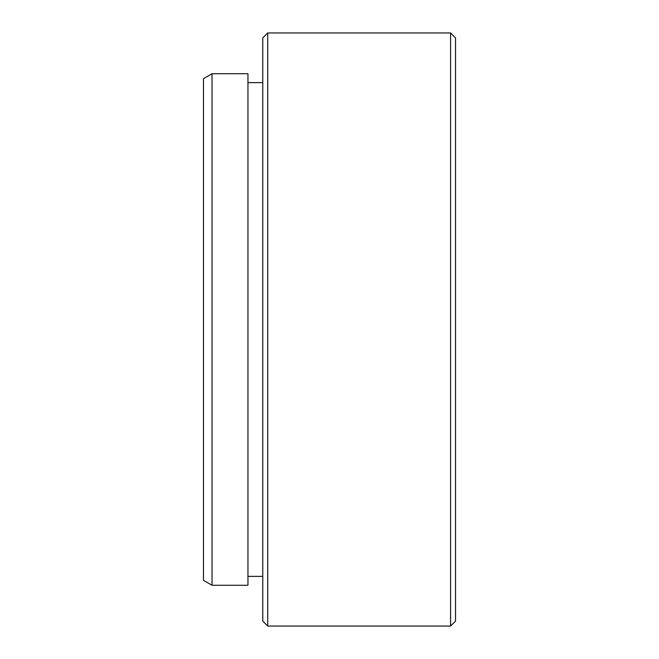<?xml version="1.0" encoding="UTF-8"?>
<svg xmlns="http://www.w3.org/2000/svg" width="659" height="659" viewBox="0 0 659 659"><rect width="100%" height="100%" fill="white"/><g stroke="black" fill="none" stroke-linecap="round" stroke-linejoin="round"><path stroke-width="0.99" d="M212.025 585.274L203.466 580.332L203.466 78.668L212.025 73.726L212.025 585.274L247.949 585.274L247.949 73.726L212.025 73.726M455.534 37.892L455.534 621.107L450.591 626.05L450.591 32.95L455.534 37.892M267.719 626.05L262.776 621.107L262.776 37.892L267.719 32.95L267.719 626.05L450.591 626.05M247.949 576.378L262.776 576.378M247.949 82.622L262.776 82.622M267.719 32.95L450.591 32.95"/></g></svg>
